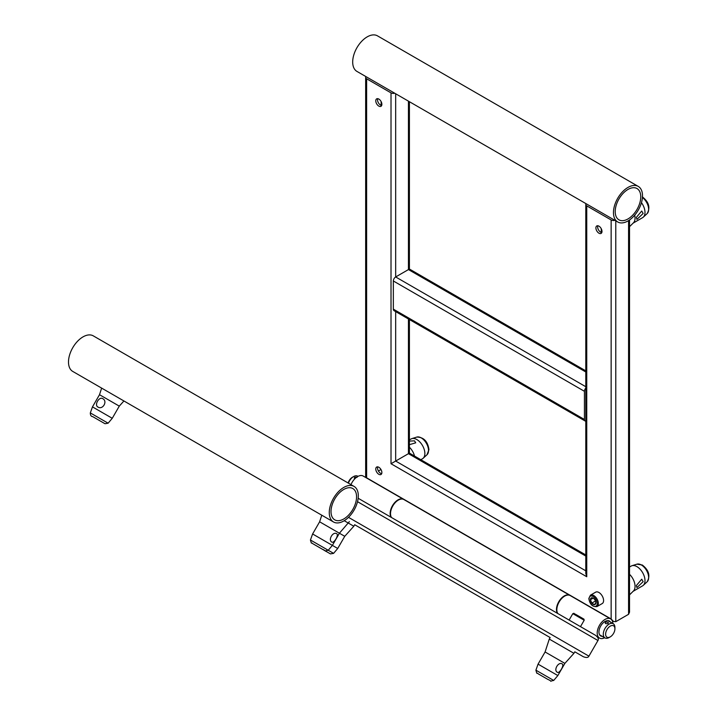 <?xml version="1.0" encoding="UTF-8"?>
<svg xmlns="http://www.w3.org/2000/svg" width="717" height="717" viewBox="0 0 717 717"><rect width="100%" height="100%" fill="white"/><g stroke="black" fill="none" stroke-linecap="round" stroke-linejoin="round"><path stroke-width="1.08" d="M614.863 220.325A3.289 1.9 180 0 1 611.144 219.949L586.748 205.869A3.289 1.9 180 0 1 585.789 204.524A3.289 1.9 180 0 1 586.103 203.718M629.526 219.976L629.526 612.166L628.567 614.299L615.786 621.675L613.465 621.442L611.144 618.986L366.629 477.818C365.365 478.544 365.365 478.544 366.629 477.818L366.629 78.78L391.016 92.869A3.289 1.9 0 0 0 394.744 93.237M585.789 421.13A3.289 1.9 -60 0 1 585.108 420.978A3.289 1.9 -60 0 1 584.427 419.472L584.427 391.303A3.289 1.9 -60 0 1 585.789 388.076M586.748 205.869L586.748 576.737L585.789 573.501L585.789 204.524M585.108 420.978L394.027 310.658A3.289 1.9 -60 0 1 393.346 309.152L393.346 280.983A3.289 1.9 -60 0 1 395.667 276.959L408.448 269.583A3.289 1.9 -60 0 1 410.088 269.422L585.789 370.859M586.748 576.737L391.016 463.738L408.448 453.673C409.703 452.947 409.703 452.947 408.448 453.673L408.448 318.984M365.975 76.629A3.289 1.9 0 0 0 365.661 77.445A3.289 1.9 0 0 0 366.629 78.78M378.827 474.296A4.311 2.492 -120 0 0 380.978 474.511A4.311 2.492 -120 0 0 381.641 471.06A4.311 2.492 -120 0 0 378.827 467.26A4.311 2.492 -120 0 0 376.667 467.045A4.311 2.492 -120 0 0 376.004 470.495A4.311 2.492 -120 0 0 378.827 474.296M378.827 106.107A4.311 2.492 -120 0 0 380.978 106.322A4.311 2.492 -120 0 0 381.641 102.872A4.311 2.492 -120 0 0 378.827 99.071A4.311 2.492 -120 0 0 376.667 98.856A4.311 2.492 -120 0 0 376.004 102.316A4.311 2.492 -120 0 0 378.827 106.107M598.946 233.195A4.311 2.492 -120 0 0 601.106 233.41A4.311 2.492 -120 0 0 601.76 229.96A4.311 2.492 -120 0 0 598.946 226.16A4.311 2.492 -120 0 0 596.786 225.945A4.311 2.492 -120 0 0 596.132 229.395A4.311 2.492 -120 0 0 598.946 233.195M377.725 466.857A4.311 2.492 -120 0 0 380.566 473.292A4.311 2.492 -120 0 0 381.668 473.695M377.725 98.668A4.311 2.492 -120 0 0 380.566 105.103A4.311 2.492 -120 0 0 381.668 105.507M597.844 225.756A4.311 2.492 -120 0 0 600.685 232.191A4.311 2.492 -120 0 0 601.787 232.586M378.406 471.015L380.978 469.536M604.664 637.745A11.087 6.399 -60 0 1 599.502 638.085A11.087 6.399 -60 0 1 597.207 633.003A11.087 6.399 -60 0 1 602.047 621.845A11.087 6.399 -60 0 1 610.588 618.879A11.087 6.399 -60 0 1 612.874 623.512M610.463 622.123A8.622 4.983 120 0 0 609.36 621.012A8.622 4.983 120 0 0 602.71 623.324A8.622 4.983 120 0 0 598.946 632A8.622 4.983 120 0 0 600.729 635.952A8.622 4.983 120 0 0 602.253 636.355M557.844 613.555A11.087 6.399 -60 0 1 556.84 609.701A11.087 6.399 -60 0 1 561.68 598.543A11.087 6.399 -60 0 1 570.221 595.567L610.588 618.879M391.15 517.316A11.087 6.399 -60 0 1 397.989 499.883A11.087 6.399 -60 0 1 403.537 499.337A11.087 6.399 -60 0 1 403.716 499.444M350.989 484.638A11.087 6.399 -60 0 1 357.622 476.581A11.087 6.399 -60 0 1 363.169 476.025L403.537 499.337M638.255 186.411L377.474 35.85A20.533 11.857 120 0 0 367.212 36.863A20.533 11.857 120 0 0 353.795 54.958A20.533 11.857 120 0 0 356.941 71.413L617.722 221.974A20.533 11.857 120 0 0 627.984 220.961A20.533 11.857 120 0 0 641.401 202.866A20.533 11.857 120 0 0 638.255 186.411A20.533 11.857 120 0 0 627.984 187.424A20.533 11.857 120 0 0 614.568 205.519A20.533 11.857 120 0 0 617.722 221.974M627.984 189.44A18.068 10.432 -60 0 1 637.019 188.544A18.068 10.432 -60 0 1 639.788 203.019A18.068 10.432 -60 0 1 627.984 218.945A18.068 10.432 -60 0 1 618.95 219.841A18.068 10.432 -60 0 1 616.181 205.358A18.068 10.432 -60 0 1 627.984 189.44M595.621 635.37L358.168 498.27L595.621 635.37C598.139 637.413 598.91 639.125 597.951 640.505L588.917 656.154C588.2 657.677 586.327 657.865 583.306 656.709L574.819 651.807L573.941 653.321L549.276 639.08L545.09 651.968L564.871 663.386L573.941 653.321M541.658 632.672L426.606 566.242A3.289 1.9 -60 0 1 426.597 566.233L541.604 632.636M354.055 486.413L93.282 335.861A20.533 11.857 120 0 0 72.749 347.709A20.533 11.857 120 0 0 72.749 371.424L333.522 521.985A20.533 11.857 120 0 0 354.055 510.128A20.533 11.857 120 0 0 354.055 486.413A20.533 11.857 120 0 0 333.522 498.27A20.533 11.857 120 0 0 333.522 521.985M334.758 498.978A18.068 10.432 -60 0 1 352.827 488.546A18.068 10.432 -60 0 1 352.827 509.411A18.068 10.432 -60 0 1 334.758 519.852A18.068 10.432 -60 0 1 334.758 498.978M557.485 613.349A11.087 6.399 -60 0 1 558.767 601.76A11.087 6.399 -60 0 1 569.863 595.361A11.087 6.399 -60 0 1 570.042 595.468M391.518 517.522A11.087 6.399 -60 0 1 392.808 505.942A11.087 6.399 -60 0 1 403.895 499.543L569.863 595.361M605.623 634.178A6.57 3.791 120 0 0 610.275 636.866A6.57 3.791 120 0 0 614.917 628.818A6.57 3.791 120 0 0 610.275 626.129A6.57 3.791 120 0 0 605.623 634.178M614.917 628.818L614.917 627.474A8.21 4.741 120 0 0 613.214 623.709A8.21 4.741 120 0 0 606.887 625.914A8.21 4.741 120 0 0 603.302 634.178A8.21 4.741 120 0 0 605.005 637.942A8.21 4.741 120 0 0 609.109 637.53L610.275 636.866M348.408 483.15A8.21 4.741 -60 0 1 353.562 476.581A8.21 4.741 -60 0 1 357.666 476.169L358.007 476.366M605.623 623.584C604.897 622.123 605.677 621.675 607.944 622.239C608.67 623.405 607.899 623.853 605.623 623.584L605.148 622.849M607.944 622.239L608.428 622.849M354.834 478.786L354.243 477.988M354.718 478.723C354.001 477.271 354.772 476.823 357.048 477.388M348.121 482.989A6.57 3.791 -60 0 1 352.397 477.253L353.562 476.581M629.526 594.886L633.478 590.96A11.418 6.596 -120 0 0 629.526 574.308M629.526 567.022L631.202 566.054A11.418 6.596 60 0 1 631.982 565.713A11.418 6.596 60 0 1 636.911 566.618A11.418 6.596 60 0 1 644.162 576.011A11.418 6.596 60 0 1 643.31 585.332A11.418 6.596 60 0 1 642.62 585.834L633.12 591.319M643.158 581.657L641.715 579.211L636.32 585.61L636.929 587.582L643.158 581.657M409.407 439.933L411.083 438.965A11.418 6.596 60 0 1 411.863 438.625A11.418 6.596 60 0 1 420.359 442.541A11.418 6.596 60 0 1 424.867 453.52A11.418 6.596 60 0 1 423.182 458.244A11.418 6.596 60 0 1 422.501 458.746L420.825 459.714M414.516 456.066A11.418 6.596 -120 0 0 409.407 447.22M409.407 444.674L415.726 442.819L414.498 440.856L409.407 441.089M629.526 226.697L633.478 222.772A11.418 6.596 -120 0 0 634.688 215.19M641.455 202.669A11.418 6.596 60 0 1 643.31 217.143A11.418 6.596 60 0 1 642.62 217.645L633.12 223.13M643.158 213.469L641.715 211.022L636.32 217.421L636.929 219.393L643.158 213.469M99.502 394.708L119.282 406.127L112.255 418.298L92.475 406.88L99.502 394.708L101.644 388.112M97.951 407.05C102.737 410.169 107.9 401.287 102.791 398.67C99.134 396.214 93.99 405.105 97.951 407.05L98.095 407.131M103.759 423.012L92.645 416.595L103.759 423.012M344.752 536.307L337.725 548.478L312.603 533.968L319.63 521.797L344.752 536.307L353.822 526.242L344.232 520.703M329.22 553.183L318.115 546.775L329.22 553.183M336.694 533.717C332.948 531.198 327.794 540.089 331.854 542.097C333.988 543.683 339.132 534.792 336.694 533.717L336.649 533.69M564.871 663.386L557.844 675.557L542.249 666.559L538.064 664.139L545.09 651.968M562.164 663.897C558.418 661.379 553.264 670.261 557.324 672.277C559.457 673.863 564.602 664.964 562.164 663.897L562.11 663.861M597.001 606.573L602.235 603.553A6.57 3.791 -120 0 0 603.589 600.55A6.57 3.791 -120 0 0 600.721 593.936A6.57 3.791 -120 0 0 595.657 592.17L590.432 595.191L588.827 598.534C589.831 604.368 592.556 607.048 597.001 606.573A6.57 3.791 -120 0 0 598.363 603.562A6.57 3.791 -120 0 0 595.495 596.947A6.57 3.791 -120 0 0 590.432 595.191M595.818 602.764A3.791 2.187 60 0 1 594.483 604.673A3.791 2.187 60 0 1 591.794 603.122A3.791 2.187 60 0 1 590.458 599.672A3.791 2.187 60 0 1 591.794 597.763A3.791 2.187 60 0 1 593.138 598.121A3.791 2.187 60 0 1 594.483 599.313A3.791 2.187 60 0 1 595.818 602.764L594.483 604.673L591.794 603.122L590.458 599.672L591.794 597.763L593.317 598.229M595.46 601.007L591.794 603.122M593.111 598.139L590.458 599.672M628.567 220.612L628.567 614.299M585.789 371.971L408.448 269.583L408.448 101.151M585.789 386.723L395.667 276.959L395.667 93.775M584.427 391.303L393.346 280.983M584.427 419.472L393.346 309.152M391.016 463.738L391.016 92.869M585.789 570.822L395.667 461.049L395.667 311.599M615.786 220.863L615.786 621.675M611.144 219.949L611.144 618.986M585.789 556.06L408.448 453.673M601.267 228.741L601.267 232.46M381.148 105.372L381.148 101.653M357.532 501.694L597.951 640.505M348.498 517.342L588.917 656.154M631.982 565.713L636.938 564.162A10.28 5.933 60 0 1 641.374 564.978A10.28 5.933 60 0 1 647.899 573.43A10.28 5.933 60 0 1 647.128 581.819L643.31 585.332M411.863 438.625L416.81 437.074A10.28 5.933 60 0 1 424.455 440.605A10.28 5.933 60 0 1 428.515 450.482A10.28 5.933 60 0 1 427.009 454.73L423.182 458.244M642.432 197.498A10.28 5.933 60 0 1 647.128 213.63L643.31 217.143M90.315 412.911C90.351 415.277 91.131 416.514 92.645 416.595L104.996 423.729L108.115 423.191L90.315 412.911L92.475 406.88M316.762 545.987L330.465 553.9L333.584 553.363L315.785 543.083M310.434 540C311.976 545.52 310.918 541.631 312.737 543.665L322.247 549.159C328.503 551.884 322.283 551.301 328.234 550.271L310.434 540L312.603 533.968M535.904 670.171C537.436 675.701 536.388 671.802 538.207 673.846L547.716 679.331C553.972 682.055 547.752 681.482 553.703 680.451L535.904 670.171L538.064 664.139M569.11 620.062L572.811 613.662L584.194 620.232L580.492 626.631M575.626 614.344L582.195 618.135M597.207 603.562A5.754 3.316 -120 0 0 593.138 596.526A5.754 3.316 -120 0 0 589.069 598.874A5.754 3.316 -120 0 0 593.138 605.91A5.754 3.316 -120 0 0 597.207 603.562M585.789 554.949L409.407 453.117L409.407 319.54M409.407 269.269L409.407 101.706M613.465 621.442L612.246 620.734M365.661 477.468L365.661 77.445M599.502 638.085L597.342 636.83M549.276 639.08L550.154 637.565L354.691 524.727L353.822 526.242M613.214 623.709L607.837 620.608M605.005 637.942L599.618 634.832M636.938 564.162L642.298 565.005C648.903 570.167 650.507 575.769 647.128 581.819M416.81 437.074C423.738 437.173 427.789 441.367 428.954 449.667L427.009 454.73M642.298 196.816C648.903 201.979 650.507 207.58 647.128 213.63M108.115 423.191L112.255 418.298M119.282 406.127L123.924 400.973M333.584 553.363L337.725 548.478M328.234 550.271L332.374 545.386L339.41 533.215L349.349 521.635M319.63 521.797L321.772 515.191M553.703 680.451L557.844 675.557M572.811 613.662C575.375 613.268 571.96 612.614 576.038 614.577L583.925 619.138L584.194 620.232"/></g></svg>
